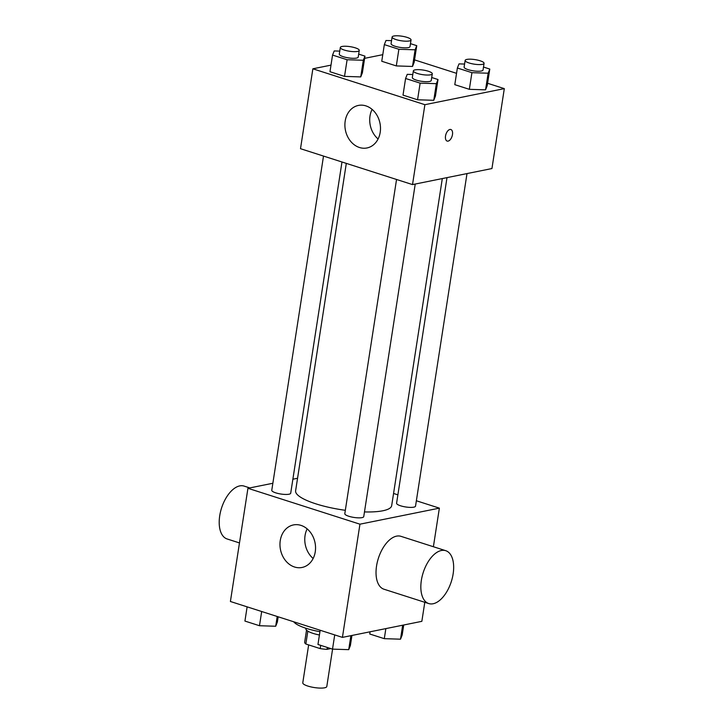<?xml version="1.0" encoding="UTF-8"?>
<svg xmlns="http://www.w3.org/2000/svg" width="724" height="724" viewBox="0 0 724 724"><rect width="100%" height="100%" fill="white"/><g stroke="black" fill="none" stroke-linecap="round" stroke-linejoin="round"><path stroke-width="1.09" d="M308.65 644.912L302.777 682.804A12.154 2.932 8.8 0 0 310.931 686.904A12.154 2.932 8.8 0 0 324.587 687.8A12.154 2.932 8.8 0 0 326.796 686.515L332.578 649.129M320.723 645.346L320.216 648.614L305.845 644.007A16.498 3.973 8.8 0 1 304.668 642.188A16.498 3.973 8.8 0 1 304.677 642.152L306.533 630.151L304.668 642.188M330.787 648.577L327.076 649.328A16.498 3.973 8.8 0 1 320.216 648.614M327.366 647.482L327.076 649.328M319.429 635.002A17.358 4.181 -171.2 0 1 305.881 628.731L305.953 628.269M307.836 631.147L305.845 644.007M293.745 621.789A31.241 7.53 8.8 0 0 319.945 631.681M424.789 602.296L421.848 621.337L342.425 637.382L230.404 601.49L247.934 488.293L272.858 483.261M416.363 500.764L439.368 508.139L433.395 546.729M393.566 493.46L397.883 494.845M364.471 511.922A48.599 11.72 8.8 0 0 382.851 510.773A48.599 11.72 8.8 0 0 391.675 505.651L442.31 178.575M346.307 163.38L295.618 490.781A48.599 11.72 8.8 0 0 345.33 510.302M292.876 479.216L297.555 478.265M439.368 508.139L359.946 524.185L247.934 488.293M323.51 156.076L271.772 490.284A9.584 2.308 8.8 0 0 278.197 493.515A9.584 2.308 8.8 0 0 288.966 494.221A9.584 2.308 8.8 0 0 290.704 493.216L341.981 161.995M446.998 177.624L396.589 503.216A9.584 2.308 8.8 0 0 403.015 506.456A9.584 2.308 8.8 0 0 413.784 507.162A9.584 2.308 8.8 0 0 415.531 506.148L467.007 173.579M415.232 184.041L363.747 516.61A9.584 2.308 -171.2 0 1 353.918 517.434A9.584 2.308 -171.2 0 1 344.805 513.678L396.544 179.471M359.946 524.185L342.425 637.382M315.257 551.797A21.693 17.62 78.6 0 1 302.053 567.462A21.693 17.62 78.6 0 1 280.487 549.679A21.693 17.62 78.6 0 1 293.455 524.927A21.693 17.62 78.6 0 1 315.257 551.797M428.78 603.572L383.964 589.218A27.774 14.761 -72.2 0 1 377.313 562.114A27.774 14.761 -72.2 0 1 396.562 536.14A27.774 14.761 -72.2 0 1 400.915 536.321L445.722 550.683A27.774 14.761 -72.2 0 1 451.305 581.625A27.774 14.761 -72.2 0 1 428.78 603.572A27.774 14.761 -72.2 0 1 422.119 576.476A27.774 14.761 -72.2 0 1 441.368 550.493A27.774 14.761 -72.2 0 1 445.722 550.683M249.816 487.913L244.088 486.085A27.774 14.761 107.8 0 0 221.562 508.022A27.774 14.761 107.8 0 0 227.146 538.973L239.472 542.928M313.148 558.485A21.693 17.62 78.6 0 1 307.166 528.891M487.587 83.278L504.311 88.636L491.94 168.547L412.517 184.593L300.505 148.701L312.868 68.798L330.995 65.133M414.553 59.884L456.545 73.332M362.389 72.78L360.733 76.916L344.524 76.391L329.972 71.721L344.524 76.391L360.733 76.916L362.389 72.78L364.968 56.128L363.312 60.264L347.104 59.739L332.551 55.078L334.207 50.942L339.755 51.123M487.207 85.713L485.551 89.848L469.342 89.324L454.79 84.663L469.342 89.324L485.551 89.848L487.207 85.713L489.786 69.07L488.13 73.205L471.921 72.681L457.369 68.011L459.025 63.875L464.573 64.056M364.625 58.345L382.779 54.671M504.311 88.636L424.888 104.69L312.868 68.798M414.173 62.309L412.517 66.454L396.309 65.92L381.756 61.259L396.309 65.92L412.517 66.454L414.173 62.309L416.752 45.666L415.096 49.802L398.879 49.277L384.335 44.617L385.992 40.481L391.539 40.662M435.432 96.174L433.767 100.31L417.558 99.785L403.006 95.125L417.558 99.785L433.767 100.31L435.432 96.174L438.002 79.531L436.346 83.667L420.137 83.142L405.585 78.482L407.241 74.337L412.789 74.518M424.888 104.69L412.517 184.593M380.2 132.302A21.693 17.62 78.6 0 1 366.996 147.958A21.693 17.62 78.6 0 1 345.42 130.184A21.693 17.62 78.6 0 1 358.398 105.433A21.693 17.62 78.6 0 1 380.2 132.302M449.903 129.469A6.073 3.231 -72.2 0 1 450.853 129.506A6.073 3.231 -72.2 0 1 452.075 136.275A6.073 3.231 -72.2 0 1 447.151 141.08A6.073 3.231 -72.2 0 1 445.694 135.153A6.073 3.231 -72.2 0 1 449.903 129.469M450.853 129.506A6.073 3.231 -72.2 0 1 452.075 136.275A6.073 3.231 -72.2 0 1 447.142 141.08M378.091 138.981A21.693 17.62 78.6 0 1 372.109 109.396M431.721 77.513L438.002 79.531M413.359 70.88L412.327 77.54A9.584 2.308 8.8 0 0 418.753 80.771A9.584 2.308 8.8 0 0 429.522 81.477A9.584 2.308 8.8 0 0 431.26 80.473L432.291 73.812A9.584 2.308 8.8 0 0 423.178 70.065A9.584 2.308 8.8 0 0 413.359 70.88A9.584 2.308 8.8 0 0 419.784 74.11A9.584 2.308 8.8 0 0 430.554 74.816A9.584 2.308 8.8 0 0 432.291 73.812M436.346 83.667L433.767 100.31M420.137 83.142L417.558 99.785M405.585 78.482L403.006 95.125M358.688 54.119L364.968 56.128M340.325 47.476L339.294 54.137A9.584 2.308 8.8 0 0 345.719 57.368A9.584 2.308 8.8 0 0 356.489 58.083A9.584 2.308 8.8 0 0 358.226 57.069L359.258 50.409A9.584 2.308 8.8 0 0 350.144 46.662A9.584 2.308 8.8 0 0 340.325 47.476A9.584 2.308 8.8 0 0 346.742 50.716A9.584 2.308 8.8 0 0 357.52 51.422A9.584 2.308 8.8 0 0 359.258 50.409M363.312 60.264L360.733 76.916M347.104 59.739L344.524 76.391M332.551 55.078L329.972 71.721M483.505 67.051L489.786 69.07M465.143 60.418L464.111 67.079A9.584 2.308 8.8 0 0 470.537 70.309A9.584 2.308 8.8 0 0 481.306 71.015A9.584 2.308 8.8 0 0 483.044 70.002L484.075 63.35A9.584 2.308 8.8 0 0 474.962 59.603A9.584 2.308 8.8 0 0 465.143 60.418A9.584 2.308 8.8 0 0 471.568 63.649A9.584 2.308 8.8 0 0 482.338 64.355A9.584 2.308 8.8 0 0 484.075 63.35M488.13 73.205L485.551 89.848M471.921 72.681L469.342 89.324M457.369 68.011L454.79 84.663M410.472 43.657L416.752 45.666M392.109 37.014L391.078 43.675A9.584 2.308 8.8 0 0 397.503 46.906A9.584 2.308 8.8 0 0 408.273 47.621A9.584 2.308 8.8 0 0 410.01 46.608L411.042 39.947A9.584 2.308 8.8 0 0 401.929 36.2A9.584 2.308 8.8 0 0 392.109 37.014A9.584 2.308 8.8 0 0 398.526 40.254A9.584 2.308 8.8 0 0 409.304 40.96A9.584 2.308 8.8 0 0 411.042 39.947M415.096 49.802L412.517 66.454M398.879 49.277L396.309 65.92M384.335 44.617L381.756 61.259M351.945 635.455L350.389 645.518L348.724 649.654L332.515 649.129L317.963 644.469L320.162 630.251M350.887 635.672L348.724 649.654M334.714 634.912L332.515 649.129M278.17 616.794L277.346 622.115L275.69 626.251L259.482 625.726L244.929 621.065L247.128 606.848M277.202 616.486L275.69 626.251M261.681 611.518L259.482 625.726M403.73 624.993L402.164 635.057L400.508 639.192L384.299 638.668L369.747 634.007L370.091 631.79M402.671 625.21L400.508 639.192M385.856 628.604L384.299 638.668"/></g></svg>

